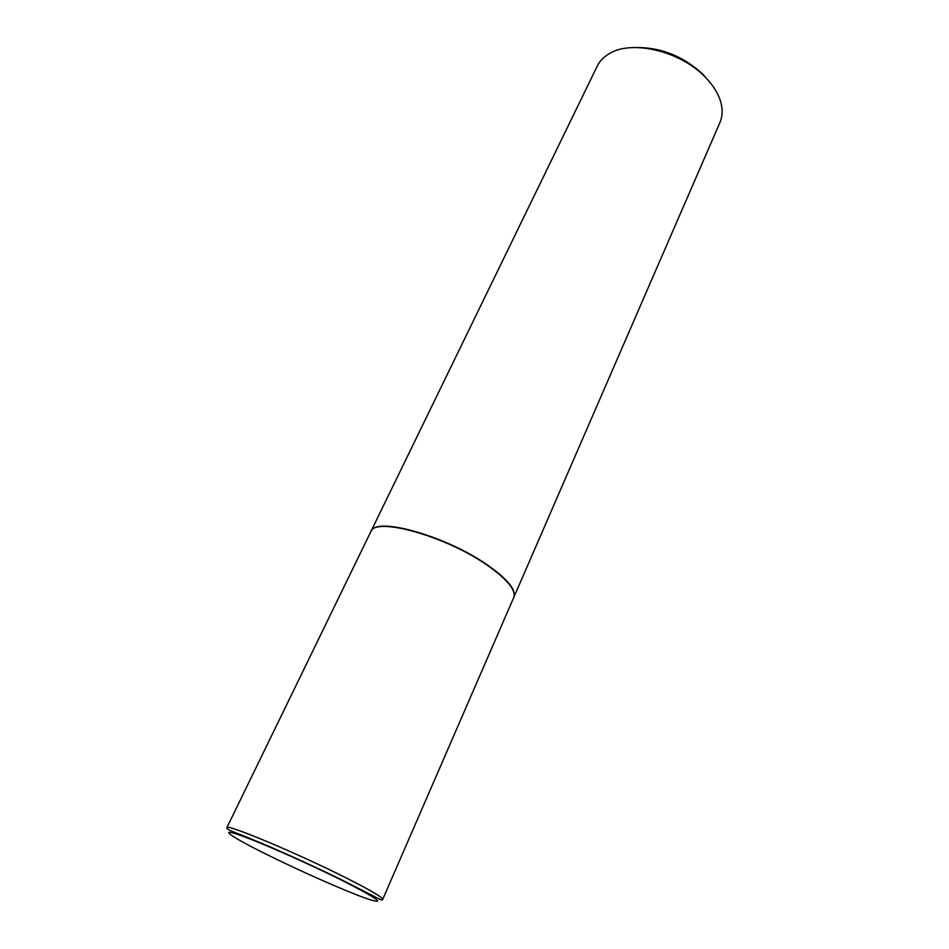 <?xml version="1.0" encoding="UTF-8"?>
<svg xmlns="http://www.w3.org/2000/svg" width="949" height="949" viewBox="0 0 949 949"><rect width="100%" height="100%" fill="white"/><g stroke="black" fill="none" stroke-linecap="round" stroke-linejoin="round"><path stroke-width="1.42" d="M370.751 531.82C374.606 516.446 445.461 535.912 487.062 565.106C507.335 579.353 516.209 590.171 513.717 597.573L382.708 899.391C382.779 897.481 370.94 890.494 347.204 878.442C298.354 853.661 225.055 822.973 226.847 827.706L370.751 531.82M370.822 531.689L371.64 530.372C378.746 517.039 447.157 536.743 487.193 564.821C506.114 578.048 515.129 588.427 514.239 595.96L513.777 597.443M370.881 531.547L597.277 66.05C599.839 60.807 604.05 56.572 609.899 53.322C632.449 39.739 680.516 51.258 704.988 76.893C713.885 85.968 719.354 95.208 721.394 104.604C722.735 111.163 722.26 117.118 719.947 122.468L513.836 597.301M636.032 47.521C661.121 47.331 683.422 56.264 702.924 74.33L708.784 80.985M266.111 854.183C233.015 837.789 217.784 827.742 237.44 834.325C256.538 840.636 308.532 863.531 343.87 881.289C379.92 899.842 387.097 905.453 365.389 898.134C343.728 890.352 298.971 870.506 266.111 854.183M382.708 899.391C382.744 901.764 375.389 896.781 344.57 881.289C316.219 867.315 288.152 854.48 260.37 842.759C234.522 831.988 225.577 829.497 226.847 827.706"/></g></svg>
